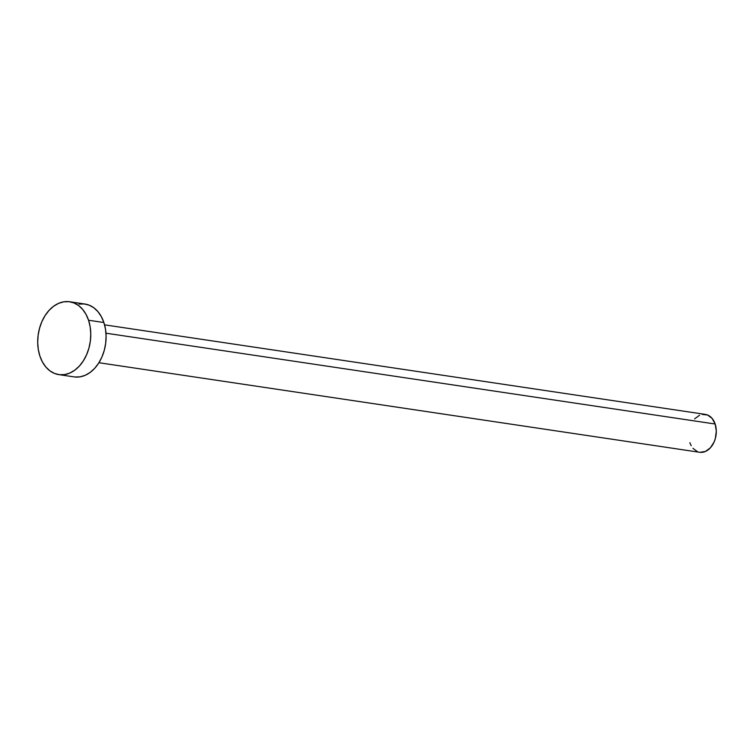 <?xml version="1.0" encoding="UTF-8"?>
<svg xmlns="http://www.w3.org/2000/svg" width="754" height="754" viewBox="0 0 754 754"><rect width="100%" height="100%" fill="white"/><g stroke="black" fill="none" stroke-linecap="round" stroke-linejoin="round"><path stroke-width="1.13" d="M98.925 362.721L699.674 452.287A19.152 13.657 -81.5 0 0 713.209 443.823A19.152 13.657 -81.5 0 0 715.15 424.012L105.965 333.193L715.15 424.012A19.152 13.657 -81.5 0 0 705.329 414.398L104.57 324.842M58.803 374.615L74.128 376.896A36.823 26.267 -81.5 0 0 100.15 360.619A36.823 26.267 -81.5 0 0 103.882 322.524L88.557 320.243L103.882 322.524A36.823 26.267 -81.5 0 0 84.985 304.041L69.67 301.76A36.823 26.267 98.5 0 1 88.557 320.243A36.823 26.267 98.5 0 1 84.834 358.339A36.823 26.267 98.5 0 1 58.803 374.615A36.823 26.267 98.5 0 1 39.915 356.133A36.823 26.267 98.5 0 1 43.638 318.037A36.823 26.267 98.5 0 1 69.67 301.76M79.047 304.098L84.231 303.947L89.245 305.2L93.873 307.811L97.963 311.675L101.338 316.642L103.882 322.524L105.485 329.102L106.088 336.114L105.683 343.296L104.269 350.365L101.903 357.057L98.68 363.108L94.721 368.291L90.178 372.401L85.23 375.294L80.065 376.84L74.872 376.991M39.915 356.133L38.313 349.554L37.7 342.542L38.115 335.36L39.528 328.292L41.894 321.6L45.117 315.549L49.076 310.365L53.609 306.256L58.567 303.362L63.732 301.817L68.916 301.666L73.92 302.919L78.557 305.53L82.638 309.385L86.022 314.361L88.557 320.243L90.169 326.821L90.772 333.834L90.367 341.006L88.944 348.084L86.578 354.766L83.355 360.827L79.406 366.01L74.863 370.12L69.915 373.004L64.74 374.559L59.557 374.71L54.552 373.456L49.915 370.845L45.834 366.981L42.45 362.014L39.915 356.133M702.238 414.427L707.535 415.002L712.068 418.366L715.15 424.012L716.3 431.081L715.348 438.489L714.123 441.967L710.391 447.81L705.452 451.448L700.07 452.334M697.459 451.684L692.926 448.319M691.173 445.737L689.853 442.673M694.613 418.875L699.552 415.237"/></g></svg>
